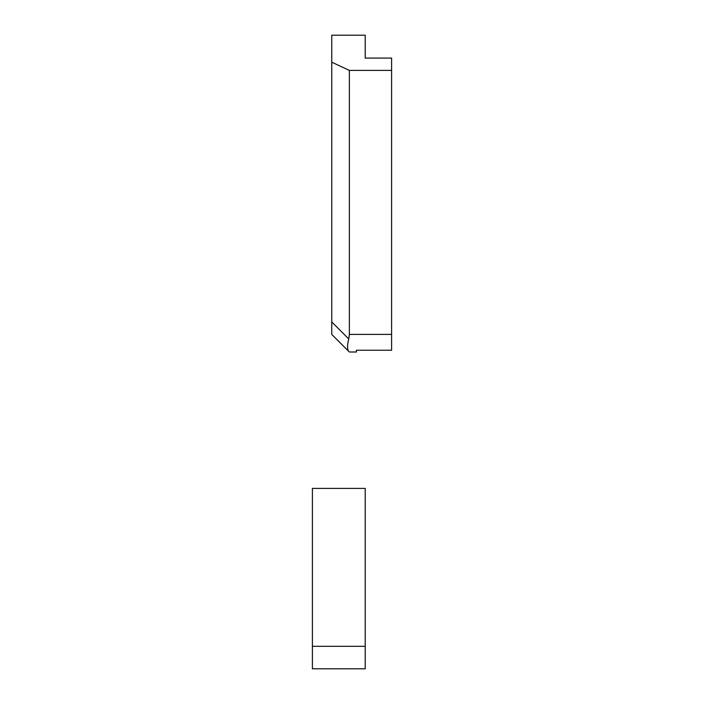 <?xml version="1.0" encoding="UTF-8"?>
<svg xmlns="http://www.w3.org/2000/svg" width="704" height="704" viewBox="0 0 704 704"><rect width="100%" height="100%" fill="white"/><g stroke="black" fill="none" stroke-linecap="round" stroke-linejoin="round"><path stroke-width="1.06" d="M365.2 646.325L312.4 646.325L312.4 488.4L365.2 488.4L365.2 668.8L312.4 668.8L312.4 646.325M331.76 321.957L331.76 334.4L348.762 351.402C347.142 349.457 347.142 345.312 348.762 338.958L349.36 334.4L349.36 70.4L331.76 62.19L331.76 321.957L348.762 338.958M331.76 62.19L331.76 35.2L365.2 35.2L338.8 35.2M349.36 70.4L391.6 70.4L391.6 350.24L356.4 350.24L356.4 352L349.36 352L348.762 351.402M365.2 58.089L365.2 35.2L365.2 58.089L391.6 58.089L391.6 70.4M391.6 334.4L349.36 334.4"/></g></svg>
